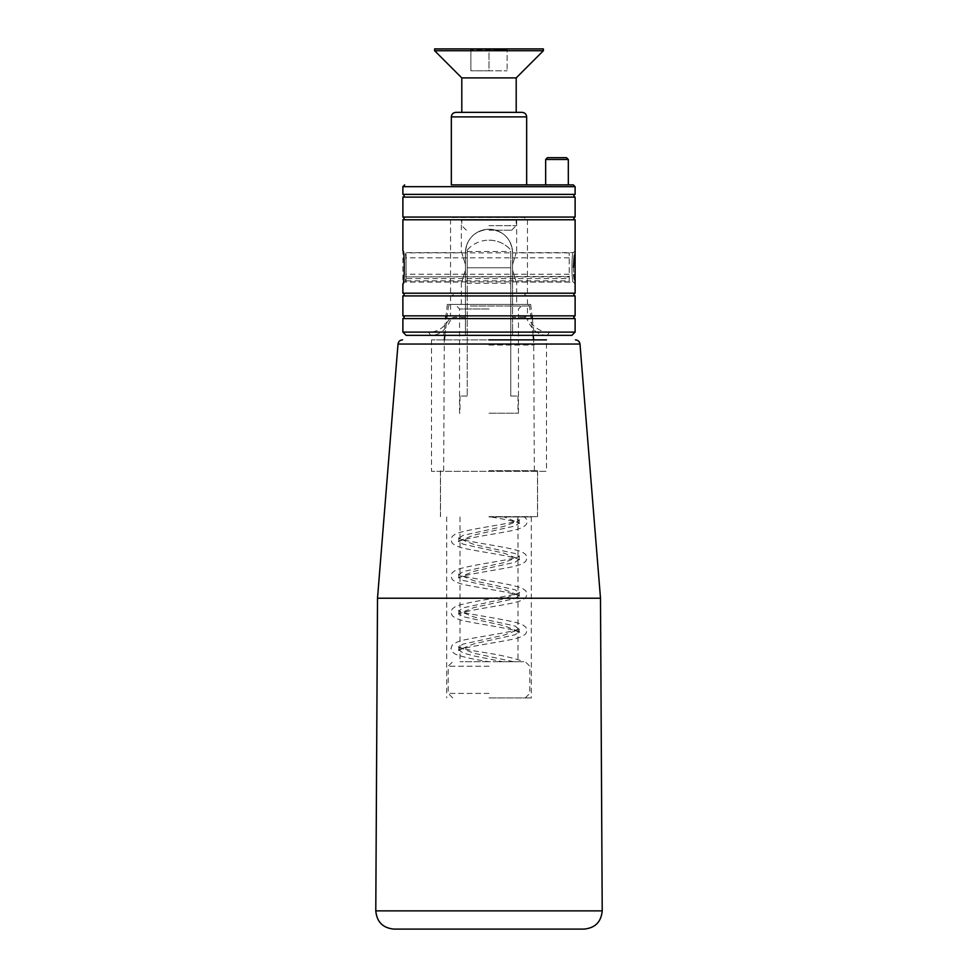 <?xml version="1.0" encoding="UTF-8"?>
<svg xmlns="http://www.w3.org/2000/svg" width="978" height="978" viewBox="0 0 978 978"><rect width="100%" height="100%" fill="white"/><g stroke="black" fill="none" stroke-linecap="round" stroke-linejoin="round"><path stroke-width="0.73" stroke-dasharray="4.89 3.67" d="M569.22 280.833L569.22 252.862L569.22 280.833L406.041 280.833L406.041 252.862L406.041 278.608L569.22 278.608M406.041 278.608L406.041 274.231L569.22 274.231M406.041 274.231L406.041 257.85L406.041 276.884L569.22 276.456M406.041 276.456L406.041 280.833M575.113 332.104L549.563 332.104L547.277 335.356L512.57 335.356L512.57 304.439L455.002 304.439L465.43 304.439L461.347 304.439L465.43 304.439L465.43 270.209C460.626 285.637 460.626 285.637 465.43 270.209L465.43 264.525L465.43 270.209C460.626 285.637 460.626 285.637 465.43 270.209L465.43 304.439L530.675 304.439L447.325 304.439L465.43 304.439L465.43 335.356L465.43 252.813C466.518 238.632 474.354 230.771 488.963 229.243C503.609 230.735 511.47 238.595 512.57 252.813L512.57 270.209C517.374 285.637 517.374 285.637 512.57 270.209L512.57 264.525L512.57 270.209C517.374 285.637 517.374 285.637 512.57 270.209L512.57 304.439L527.729 304.439L450.271 304.439L512.57 304.439L465.43 304.439L465.43 252.813A23.57 23.57 0 0 1 489 229.243A23.57 23.57 0 0 1 512.57 252.813L512.57 335.356L534.33 335.356L406.127 335.356M573.304 282.092C571.531 283.033 571.531 251.725 573.304 252.63C571.519 251.737 571.543 283.021 573.304 282.092L575.113 283.901L573.304 282.092L516.653 282.092L516.653 304.439M516.653 220.221L461.347 220.221L516.653 220.221L516.653 252.63L573.304 252.63L575.113 250.82L574.282 255.661M573.438 267.373L573.768 274.708M574.282 279.048L575.113 283.901M489 413.217L518.462 413.217L489 413.217M489 470.699L537.497 470.699L489 470.699M489 516.653L537.57 516.653L489 516.653M489 339.879L546.482 339.879L431.518 339.879L546.482 339.879L546.482 471.323L431.518 471.323L546.482 471.323M489 308.975L459.538 308.975L489 308.975M489 345.038L534.33 345.038L489 345.038M467.239 267.361L467.239 283.229L467.239 267.361M510.76 283.229L510.76 251.505L510.76 283.229L467.239 283.229M510.76 396.053L518.01 396.053L510.76 396.053L510.76 249.965L510.76 267.752L467.239 267.752L467.239 250.013L467.239 267.752L510.76 267.752L467.239 267.752L510.76 267.752L510.76 396.053M489.024 240.172A29.01 29.01 0 0 1 510.76 249.965C504.917 243.595 497.668 240.331 489.024 240.172A29.01 29.01 0 0 0 467.239 250.013M467.239 396.053L459.99 396.053L467.239 396.053L467.239 267.752L467.239 396.053M516.201 77.91L461.799 77.91M461.799 112.36L522.13 112.36M549.563 332.104C540.907 332.349 533.817 327.838 528.291 318.584L526.763 318.535C531.592 329.72 538.426 335.32 547.277 335.356L571.873 335.356M545.651 159.487L568.316 159.487M556.983 184.879L545.651 184.879L556.983 184.879M428.437 332.104L430.723 335.356C439.562 335.32 446.408 329.72 451.237 318.535L449.709 318.584C444.22 327.85 437.129 332.361 428.437 332.104L402.887 332.104M489 184.879L526.665 184.879L489 184.879M545.651 184.879L568.316 184.879M449.709 318.584L445.65 318.584L443.67 335.356M575.113 318.584L528.291 318.584M575.113 295.918L527.46 295.918L527.46 315.857L575.113 315.857M402.887 315.857L450.54 315.857L453.694 317.227L451.237 318.535M575.113 219.769L527.46 219.769C524.954 219.781 524.171 219.023 525.137 217.507L452.863 217.507C453.829 219.023 453.046 219.781 450.54 219.769L450.54 293.204C454.171 294.097 454.171 295.014 450.54 295.918L402.887 295.918M450.54 295.918L450.54 315.857M527.46 219.769L527.46 293.204L575.113 293.204M527.46 295.918C523.829 295.014 523.829 294.097 527.46 293.204M526.763 318.535L524.306 317.227L527.46 315.857M461.347 304.439L461.347 282.092L404.696 282.092L402.887 283.901L402.887 250.82L404.696 252.63C406.481 251.737 406.457 283.021 404.696 282.092C406.469 283.033 406.469 251.725 404.696 252.63L461.347 252.63L461.347 220.221M450.54 219.769L402.887 219.769M402.887 293.204L450.54 293.204M465.43 264.525C460.626 249.084 460.626 249.084 465.43 264.525C460.626 249.084 460.626 249.084 465.43 264.525L465.43 252.813L465.43 264.525M512.57 264.525C517.374 249.084 517.374 249.084 512.57 264.525C517.374 249.084 517.374 249.084 512.57 264.525L512.57 252.813C511.482 238.632 503.646 230.771 489.037 229.243C474.391 230.735 466.53 238.595 465.43 252.813A23.57 23.57 0 0 1 489 229.243A23.57 23.57 0 0 1 512.57 252.813L512.57 264.525M452.863 217.507L525.137 217.507M455.87 112.36L489 112.36M489 220.221L516.201 220.221L489 220.221M402.887 194.39L575.113 194.39M575.113 197.116L402.887 197.116M402.887 217.055L575.113 217.055M489 70.832L470.87 70.832L507.13 70.832L489 70.832L489 48.9L508.034 48.9L469.966 48.9L507.13 49.805L470.87 49.805L489 49.805L489 70.832M507.13 49.805L508.034 48.9L507.13 49.805L507.13 70.832L507.13 49.805M470.87 70.832L470.87 49.805L469.966 48.9L470.87 49.805L470.87 70.832M543.389 50.709L434.611 50.709M543.389 48.9L434.611 48.9M489 230.197L511.665 230.197L489 230.197M489 225.661L516.201 225.661L489 225.661M584.086 929.1L393.914 929.1M600.492 598.23L377.508 598.23M547.472 157.678L566.506 157.678M502.655 661.69L523.792 661.69L493.12 661.69L502.655 661.69L473.927 655.92L462.9 652.901L458.865 649.881L473.927 643.842L515.1 634.771L519.135 631.751L504.073 625.712L462.9 616.641L458.865 613.622L473.927 607.582L515.1 598.512L519.135 595.492L504.073 589.453L462.9 580.382L458.865 577.362L473.927 571.323L515.1 562.252L519.135 559.233L504.073 553.193L462.9 544.123L458.865 541.103L473.927 535.064L515.1 525.993L519.135 522.973L504.037 516.922L490.565 516.922C507.13 519.624 516.824 521.836 519.648 523.572L519.086 522.643M504.037 516.922L524.208 516.922L504.037 516.922M458.914 540.773L458.352 541.702L461.909 540.186C471.457 537.313 495.687 533.89 510.345 530.944C517.79 529.636 522.937 527.655 525.785 524.99C527.973 521.995 527.46 519.306 524.245 516.922L514.196 516.922L519.086 520.626L504.073 526.335L462.9 535.406L458.865 538.426L473.927 544.465L515.1 553.524L519.135 556.555L504.073 562.594L462.9 571.653L458.865 574.685L473.927 580.724L515.1 589.783L519.135 592.815L504.073 598.854L462.9 607.913L458.865 610.944L473.927 616.984L515.1 626.042L519.086 629.404L519.648 628.475L516.091 629.991C506.543 632.864 482.313 636.287 467.655 639.233C460.21 640.541 455.063 642.522 452.215 645.187L450.931 648.402L452.191 651.861L455.296 654.148C462.191 656.874 473.425 659.392 489 661.69L493.12 661.69M513.413 661.69L473.927 653.243L458.865 647.204L462.9 644.172L504.073 635.113L519.086 629.404M458.914 647.534L458.352 646.605C459.684 647.791 465.76 649.355 476.567 651.311C498.291 654.465 514.049 657.925 523.817 661.69L523.792 661.69M489 516.922L531.323 516.922L489 516.922M489 661.69L459.99 661.69L489 661.69M489 697.95L531.323 697.95L489 697.95M489 693.414L448.205 693.414L489 693.414M489 666.214L448.205 666.214L489 666.214M579.991 344.048L398.009 344.048M470.284 306.028L529.538 306.028L470.284 306.028M402.887 186.688L575.113 186.688M524.306 317.227L512.57 317.227M465.43 317.227L453.694 317.227M451.335 116.883L526.665 116.883M602.216 910.873L375.784 910.873M569.22 252.862L406.041 252.862M569.22 281.872L406.041 281.872M569.22 257.85L406.041 257.85M569.22 276.884L406.041 276.884M537.497 516.653L537.497 470.699M440.503 516.653L440.503 470.699M518.462 413.217L518.462 308.975L522.998 304.439M459.538 413.217L459.538 308.975L455.002 304.439M534.33 470.699L533.695 339.879M443.67 470.699L444.305 339.879M467.239 251.505L510.76 251.505M533.132 335.356L529.538 306.028L527.729 304.439M444.868 335.356L448.462 306.028L450.271 304.439M459.99 396.053L459.99 413.217M518.01 396.053L518.01 413.217M447.325 304.439L445.98 315.857M530.675 304.439L532.02 315.857M532.35 318.584L534.33 335.356M511.665 230.197L516.201 225.661L516.201 220.221M466.335 230.197L461.799 225.661L461.799 220.221M440.43 471.323L440.43 516.653M537.57 471.323L537.57 516.653M431.518 339.879L431.518 471.323M458.914 649.551L458.352 650.48L461.909 648.964C471.457 646.091 495.687 642.668 510.345 639.722C517.79 638.414 522.937 636.433 525.785 633.768L527.069 630.553L525.809 627.094L522.704 624.808C511.836 619.416 460.137 613.866 458.352 610.345L458.914 611.274M519.086 631.421L519.648 632.35L516.091 630.834C506.543 627.962 482.313 624.539 467.655 621.592C460.21 620.284 455.063 618.304 452.215 615.639L450.931 612.424L452.191 608.964L455.296 606.678C466.164 601.287 517.863 595.736 519.648 592.216L519.086 593.145M458.914 613.292L458.352 614.221L461.909 612.705C471.457 609.832 495.687 606.409 510.345 603.463C517.79 602.155 522.937 600.174 525.785 597.509L527.069 594.294L525.809 590.834L522.704 588.548C511.836 583.157 460.137 577.607 458.352 574.086L458.914 575.015M519.086 595.162L519.648 596.091L516.091 594.575C506.543 591.702 482.313 588.279 467.655 585.333C460.21 584.025 455.063 582.044 452.215 579.379L450.931 576.164L452.191 572.705L455.296 570.418C466.164 565.027 517.863 559.477 519.648 555.956L519.086 556.885M458.914 577.032L458.352 577.961L461.909 576.445C471.457 573.573 495.687 570.15 510.345 567.203C517.79 565.895 522.937 563.915 525.785 561.25L527.069 558.035L525.809 554.575L522.704 552.289C511.836 546.898 460.137 541.347 458.352 537.827L458.914 538.756M519.086 558.903L519.648 559.832L516.091 558.316C506.543 555.443 482.313 552.02 467.655 549.074C460.21 547.766 455.063 545.785 452.215 543.12L450.931 539.905L452.191 536.445L455.296 534.159C466.164 528.768 517.863 523.218 519.648 519.697L519.086 520.626M459.99 516.922L459.99 661.69M518.01 516.922L518.01 661.69M525.259 697.95L529.795 693.414L529.795 666.214L525.259 661.69M452.741 697.95L448.205 693.414L448.205 666.214L452.741 661.69M519.135 631.751L519.135 629.074M519.135 595.48L519.135 592.815M519.135 559.22L519.135 556.555M519.135 522.973L519.135 520.296M458.865 649.881L458.865 647.204M458.865 613.609L458.865 610.944M458.865 577.35L458.865 574.685M458.865 541.091L458.865 538.426M446.677 516.922L446.677 697.95M531.323 516.922L531.323 697.95"/><path stroke-width="1.47" d="M445.98 315.857L445.65 318.584L402.887 318.584L575.113 318.584C573.365 317.679 573.365 316.762 575.113 315.857L402.887 315.857L402.887 295.918L575.113 295.918C573.365 295.014 573.365 294.109 575.113 293.204L575.113 219.769C573.365 218.864 573.365 217.96 575.113 217.055L402.887 217.055C404.635 217.96 404.635 218.864 402.887 219.769L575.113 219.769M574.282 255.661L573.438 267.373M573.768 274.708L574.282 279.048M546.482 339.879L489 339.879M489 112.36L461.799 112.36L461.799 77.91L516.201 77.91L516.201 112.36M575.113 194.39L402.887 194.39C404.635 195.294 404.635 196.199 402.887 197.116L575.113 197.116C573.365 196.199 573.365 195.294 575.113 194.39L575.113 186.688L573.304 184.879L568.316 184.879L568.316 159.487L545.651 159.487L545.651 184.879L451.335 184.879L451.335 116.883C451.604 114.133 453.12 112.629 455.87 112.36L522.13 112.36C524.88 112.629 526.396 114.133 526.665 116.883L451.335 116.883M402.887 332.104L406.127 335.356L571.873 335.356L575.113 332.104L575.113 318.584L402.887 318.584L402.887 332.104L575.113 332.104M573.304 184.879L451.335 184.879M402.887 219.769L402.887 250.82C404.696 249.524 404.696 285.221 402.887 283.901L402.887 293.204C404.635 294.109 404.635 295.014 402.887 295.918M575.113 293.204L402.887 293.204M461.799 77.91L434.611 50.709L543.389 50.709L516.201 77.91M434.611 50.709L434.611 48.9L543.389 48.9L543.389 50.709M489 929.1L584.086 929.1C595.137 928.012 601.189 921.936 602.216 910.873L375.784 910.873C376.811 921.936 382.863 928.012 393.914 929.1L489 929.1M575.467 339.879C578.071 340.124 579.587 341.518 579.991 344.048L398.009 344.048L377.508 598.23L600.492 598.23L602.216 910.873M568.316 159.487L566.506 157.678L547.472 157.678L545.651 159.487M575.113 217.055L575.113 197.116M575.113 186.688L402.887 186.688L404.696 184.879M398.009 344.048C398.413 341.518 399.929 340.124 402.533 339.879M575.113 315.857L575.113 295.918M532.02 315.857L532.35 318.584M402.887 315.857C404.635 316.762 404.635 317.679 402.887 318.584M444.868 335.356L444.305 339.879M533.132 335.356L533.695 339.879M377.508 598.23L375.784 910.873M579.991 344.048L600.492 598.23M526.665 184.879L526.665 116.883M402.887 217.055L402.887 197.116M402.887 194.39L402.887 186.688"/></g></svg>
